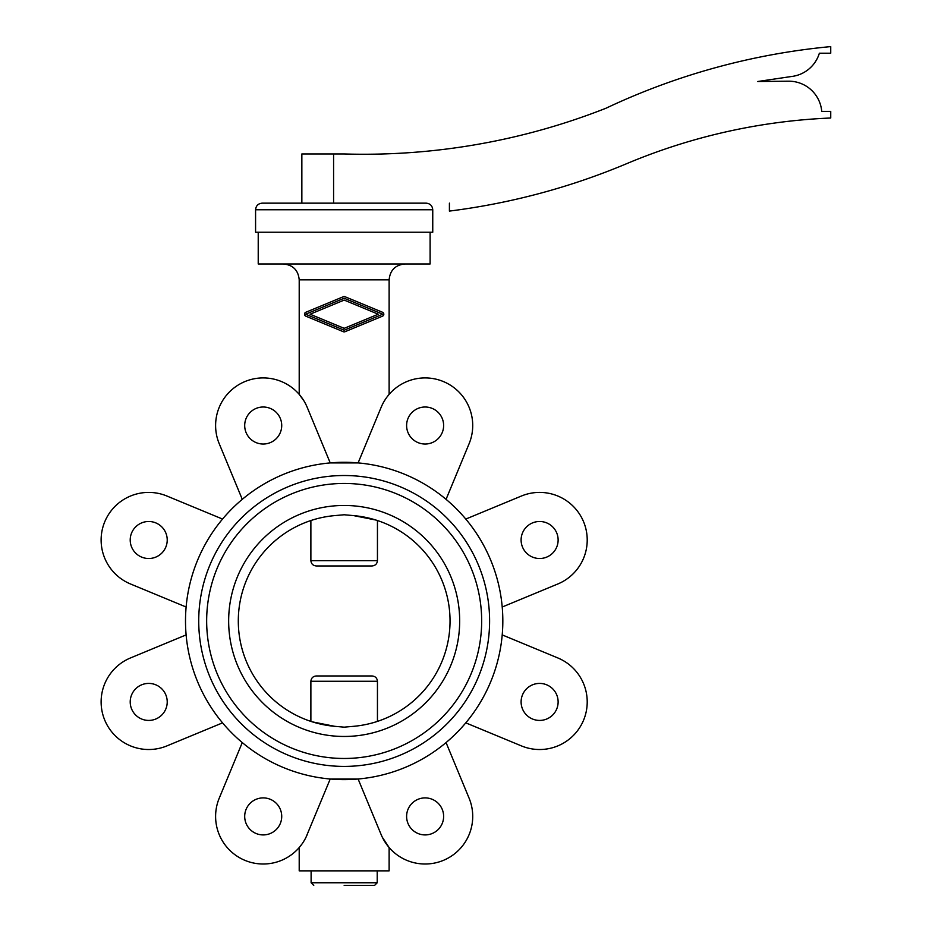<?xml version="1.0" encoding="UTF-8"?>
<svg xmlns="http://www.w3.org/2000/svg" width="932" height="932" viewBox="0 0 932 932"><rect width="100%" height="100%" fill="white"/><g stroke="black" fill="none" stroke-linecap="round" stroke-linejoin="round"><path stroke-width="1.4" d="M299.207 847.549L302.213 843.705L299.207 847.549L299.207 870.861L389.122 870.861L389.122 847.549L382.318 837.239L389.122 847.549M306.011 837.239L330.219 779.012L358.109 779.012L381.153 834.629A47.602 47.602 0 0 0 443.341 860.387A47.602 47.602 0 0 0 469.099 798.188L446.067 742.583M311.113 870.861L311.113 882.755L377.215 882.755L377.215 870.861M344.164 885.4L374.582 885.4L377.215 882.755M186.12 607.012A158.661 158.661 0 0 0 330.219 779.012A158.661 158.661 0 0 0 502.826 620.957A158.661 158.661 0 0 0 351.143 462.447A158.661 158.661 0 0 0 186.12 607.012L130.503 583.98A47.602 47.602 0 0 1 104.745 521.792A47.602 47.602 0 0 1 166.933 496.034L222.55 519.066M558.128 540.001A18.512 18.512 0 0 0 539.616 521.489A18.512 18.512 0 0 0 521.105 540.001A18.512 18.512 0 0 0 539.616 558.513A18.512 18.512 0 0 0 558.128 540.001M558.128 701.913A18.512 18.512 0 0 0 539.616 683.412A18.512 18.512 0 0 0 521.105 701.913A18.512 18.512 0 0 0 539.616 720.424A18.512 18.512 0 0 0 558.128 701.913M443.632 425.516A18.512 18.512 0 0 0 425.12 407.004A18.512 18.512 0 0 0 406.608 425.516A18.512 18.512 0 0 0 425.12 444.028A18.512 18.512 0 0 0 443.632 425.516M443.632 816.409A18.512 18.512 0 0 0 425.12 797.897A18.512 18.512 0 0 0 406.608 816.409A18.512 18.512 0 0 0 425.12 834.921A18.512 18.512 0 0 0 443.632 816.409M281.72 425.516A18.512 18.512 0 0 0 263.208 407.004A18.512 18.512 0 0 0 244.697 425.516A18.512 18.512 0 0 0 263.208 444.028A18.512 18.512 0 0 0 281.72 425.516M281.72 816.409A18.512 18.512 0 0 0 263.208 797.897A18.512 18.512 0 0 0 244.697 816.409A18.512 18.512 0 0 0 263.208 834.921A18.512 18.512 0 0 0 281.72 816.409M167.224 540.001A18.512 18.512 0 0 0 148.724 521.489A18.512 18.512 0 0 0 130.212 540.001A18.512 18.512 0 0 0 148.724 558.513A18.512 18.512 0 0 0 167.224 540.001M167.224 701.913A18.512 18.512 0 0 0 148.724 683.412A18.512 18.512 0 0 0 130.212 701.913A18.512 18.512 0 0 0 148.724 720.424A18.512 18.512 0 0 0 167.224 701.913M344.164 475.518A145.439 145.439 0 0 0 198.726 620.957A145.439 145.439 0 0 0 344.164 766.407A145.439 145.439 0 0 0 489.603 620.957A145.439 145.439 0 0 0 344.164 475.518M344.164 736.466A115.51 115.51 0 0 0 459.674 620.957A115.51 115.51 0 0 0 344.164 505.459A115.51 115.51 0 0 0 228.655 620.957A115.51 115.51 0 0 0 344.164 736.466M334.728 726.319A105.77 105.77 0 0 1 334.728 515.606C302.178 521.92 302.178 521.92 334.728 515.606L344.164 514.767L353.612 515.606A105.77 105.77 0 0 1 353.612 726.319C386.151 720.005 386.151 720.005 353.612 726.319L344.164 727.158L334.728 726.319L312.593 721.916M344.164 758.473A137.505 137.505 0 0 0 481.669 620.957A137.505 137.505 0 0 0 344.164 483.452A137.505 137.505 0 0 0 206.659 620.957A137.505 137.505 0 0 0 344.164 758.473M449.41 203.153L449.41 211.086A674.314 674.314 0 0 0 627.12 163.484A589.7 589.7 0 0 1 830.738 118.003L830.738 111.386L821.744 111.386A33.051 33.051 0 0 0 788.46 81.189L757.751 81.503L793.447 76.214A33.051 33.051 0 0 0 819.368 53.206L830.738 53.206L830.738 46.6A674.314 674.314 0 0 0 605.963 108.24A661.103 661.103 0 0 1 344.164 153.966L301.852 153.966L301.852 203.153L262.195 203.153L426.145 203.153C430.153 203.537 432.366 205.739 432.751 209.758L432.751 232.231L255.578 232.231L255.578 209.758L432.751 209.758M258.222 232.231L258.222 263.966L430.106 263.966L430.106 232.231M382.598 316.134L382.516 316.169A2.12 2.12 0 0 0 382.516 312.255L344.98 296.714A2.12 2.12 0 0 0 343.36 296.714L305.824 312.255A2.12 2.12 0 0 0 305.824 316.169L343.36 331.722A2.12 2.12 0 0 0 344.98 331.722L382.516 316.169M389.122 394.376L387.374 396.519L389.122 394.376L389.122 279.833C390.065 270.198 395.354 264.909 404.989 263.966M446.067 499.342L469.099 443.725A47.602 47.602 0 0 0 443.341 381.538A47.602 47.602 0 0 0 381.153 407.296L358.109 462.913L330.219 462.913L307.187 407.296A47.602 47.602 0 0 0 245 381.538A47.602 47.602 0 0 0 219.23 443.725L242.273 499.342M384.415 400.842L386.163 398.162L384.415 400.842M299.207 394.376L303.914 400.842L299.207 394.376L299.207 279.833L389.122 279.833M304.869 402.484L305.778 404.22M310.88 520.557L310.88 560.668C311.253 563.93 313.082 565.689 316.379 565.957L371.961 565.957C375.247 565.689 377.087 563.93 377.448 560.668L377.448 520.557M377.448 721.368L377.448 681.257C377.087 677.995 375.247 676.224 371.961 675.968L316.379 675.968C313.082 676.224 311.253 677.995 310.88 681.257L310.88 721.368M353.612 515.606L375.736 520.009M316.379 675.968L344.164 675.968M465.79 722.859L521.396 745.891A47.602 47.602 0 0 0 583.595 720.133A47.602 47.602 0 0 0 557.825 657.945L502.22 634.902M242.273 742.583L219.23 798.188A47.602 47.602 0 0 0 245 860.387A47.602 47.602 0 0 0 307.187 834.629M186.12 634.902L130.503 657.945A47.602 47.602 0 0 0 104.745 720.133A47.602 47.602 0 0 0 166.933 745.891L222.55 722.859M378.252 314.212L344.176 300.092L310.088 314.212L344.164 328.332L378.252 314.212M382.749 314.212L344.164 330.196L305.591 314.212L344.176 298.24L382.749 314.212M502.22 607.012L557.825 583.98A47.602 47.602 0 0 0 583.595 521.792A47.602 47.602 0 0 0 521.396 496.034L465.79 519.066M333.586 153.966L333.586 203.153L344.164 203.153M310.88 560.668L377.448 560.668M310.88 681.257L377.448 681.257M299.207 279.833C298.275 270.198 292.986 264.909 283.34 263.966M255.578 209.758C255.974 205.739 258.176 203.537 262.195 203.153M311.113 882.755L313.758 885.4"/></g></svg>
